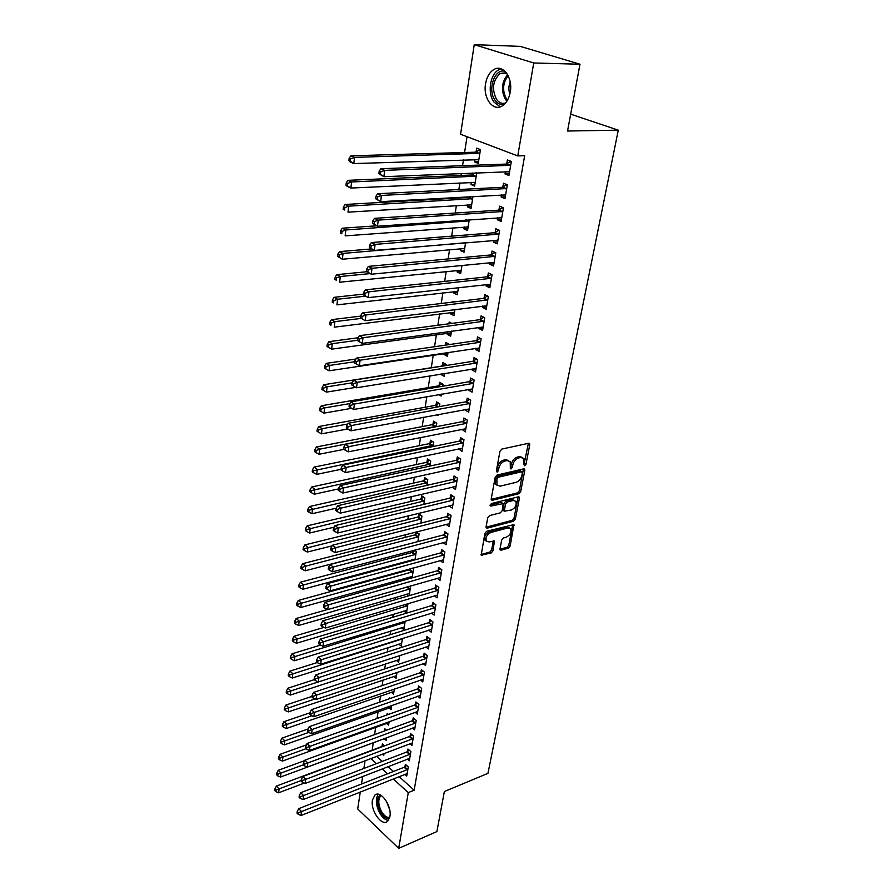 <?xml version="1.0" encoding="UTF-8"?>
<svg xmlns="http://www.w3.org/2000/svg" width="893" height="893" viewBox="0 0 893 893"><rect width="100%" height="100%" fill="white"/><g stroke="black" fill="none" stroke-linecap="round" stroke-linejoin="round"><path stroke-width="1.34" d="M524.716 465.8L525.988 464.293L529.761 444.803L529.605 443.609L528.656 443.274L501.821 449.079L499.957 451.289L496.318 471.102L497.133 472.151L498.428 470.611L498.897 468.066C499.857 464.405 501.833 462.061 504.813 461.045L507.068 460.542L510.216 461.659L510.361 468.713L511.053 468.948L512.325 467.43L512.805 464.896C513.776 461.257 515.719 458.946 518.654 457.942L520.865 457.45L523.923 458.522L523.945 464.762L524.716 465.8M523.979 464.583L528.388 443.33M496.341 470.968L497.513 467.218L498.897 468.066M510.283 467.753L511.41 464.059L512.805 464.896M372.437 800.061L374.881 795.127C380.574 789.713 392.116 805.999 389.906 816.526L387.506 821.337C381.702 826.739 370.316 810.498 372.437 800.061M485.558 83.775C486.741 77.077 489.453 72.366 493.684 69.643C502.692 63.671 513.084 77.535 510.26 92.046C509.032 98.621 506.364 103.231 502.257 105.887C493.137 111.938 482.879 98.174 485.558 83.775M500.013 548.871L500.136 549.887L501.129 550.188L508.374 548.157L510.137 546.047L513.955 524.582L486.685 531.257L484.866 533.422L481.193 555.167L491.183 552.979L492.969 550.836L494.476 541.024L489.029 541.917L486.317 541.058C485.379 537.441 486.864 534.594 490.782 532.518L508.095 527.897L510.696 528.723C511.622 532.306 510.16 535.13 506.309 537.218L503.451 537.988L501.676 540.12L500.013 548.871M399.093 776.597L414.14 790.216L524.66 155.695L517.761 155.918L460.576 134.263L474.239 44.65L533.735 62.979L517.761 155.918M414.14 790.216L408.28 792.604L398.691 848.35L357.702 808.946L360.281 792.002M474.239 44.65L520.273 46.38L579.992 64.229L567.535 131.025L618.291 130.166L487.946 773.36L444.357 791.533L436.889 831.573L398.691 848.35M579.992 64.229L533.735 62.979M518.9 493.729L520.697 491.585L524.816 470.343L524.66 469.193L523.711 468.858L497.033 475.054L495.191 477.242L491.228 498.83L491.373 499.935L492.389 500.27L518.9 493.729L517.527 492.869L519.324 490.726L523.454 468.914M519.402 498.261L515.361 519.079L513.587 521.211L487.254 528.154L486.227 527.83L486.093 526.77L487.745 517.761L489.565 515.585L500.393 512.816L502.19 510.651L503.172 503.585L490.893 506.085L490.179 505.84L491.362 503.552L518.297 496.843L519.402 498.261L518.029 497.401L514.011 518.208L515.361 519.079M618.291 130.166L570.672 114.181M407.364 759.083L409.329 760.825L410.892 751.616L407.934 749.026L407.521 751.515M386.502 730.228L384.771 728.71L384.414 730.999M386.591 737.663L386.167 740.33L384.18 738.578M412.499 728.052L414.598 729.849L416.205 720.405L413.202 717.849L412.767 720.405M390.308 698.426L389.649 697.868L389.527 698.706M391.737 705.425L391.056 709.678L388.935 707.859M417.768 696.239L420 698.092L421.652 688.414L418.594 685.902L418.158 688.514M397.017 672.351L396.068 678.256L393.813 676.381M423.148 663.611L425.548 665.531L427.234 655.596L424.13 653.14L423.673 655.819M402.43 638.417L401.214 646.063L398.791 644.121M428.651 630.134L431.23 632.132L432.96 621.941L429.801 619.53L429.332 622.287M407.989 603.579L406.482 613.056L403.882 611.046M434.277 595.787L437.068 597.852L438.843 587.404L435.628 585.049L435.148 587.873M410.088 568.796L409.999 569.399M412.097 577.86L413.537 568.874L412.51 568.127M410.635 578.273L409.072 577.124M440.037 560.536L443.051 562.679L444.881 551.941L441.6 549.641L441.109 552.544M415.926 531.971L415.513 534.527M418.661 536.738L305.707 566.117L305.149 570.783L417.868 541.616L419.118 533.869L416.272 531.882M445.92 524.325L449.201 526.557L451.077 515.54L447.739 513.296L447.237 516.277M423.829 504.366L424.856 497.948L421.652 495.805L421.183 498.74M452.159 487.076L455.508 489.464L457.439 478.135L454.046 475.969L453.521 479.028M429.946 466.079L430.739 461.067L427.479 458.991L426.999 462.005M458.634 448.788L461.994 451.345L463.98 439.702L460.52 437.603L459.984 440.751M436.219 426.72L436.789 423.193L433.462 421.172L432.971 424.275M465.275 409.429L465.164 410.11L468.669 412.164L470.7 400.198L467.173 398.166L466.626 401.404M442.682 386.234L442.995 384.28L439.613 382.327L439.11 385.519M441.432 394.103L441.12 396.068L438.608 394.594M472.107 368.954L471.95 369.903L475.522 371.879L477.621 359.566L474.027 357.613L473.457 360.939M449.335 344.575L445.942 342.41L445.507 345.133M444.189 353.449L444.022 354.499L447.839 353.929M448.085 352.411L447.449 356.396L444.022 354.499M479.139 327.307L478.927 328.546L482.577 330.432L484.732 317.763L481.07 315.899L480.49 319.326M453.666 301.99L452.438 301.365L452.316 302.158M450.675 312.472L450.463 313.8L454.325 313.309M454.939 309.503L453.957 315.609L450.463 313.8M486.372 284.443L486.116 285.983L489.833 287.78L492.054 274.743L488.315 272.968L487.723 276.495M457.35 270.333L457.093 271.941L460.989 271.55M461.994 265.299L460.654 273.66L457.093 271.941M493.829 240.317L493.516 242.159L497.312 243.867L499.589 230.439L495.782 228.764L495.168 232.392M464.215 226.967L463.913 228.876L467.854 228.575M469.26 219.756L467.541 230.506L463.913 228.876M501.498 194.853L501.129 197.04L505.003 198.637L507.358 184.806L503.462 183.232L502.837 186.972M472.765 172.974L472.497 174.671M471.281 182.328L470.935 184.55L474.909 184.36M476.75 172.807L474.629 186.09L470.935 184.55M376.645 756.304L382.271 761.394M388.031 766.596L393.433 771.485M467.028 136.707L464.583 152.513M463.445 159.892L462.552 165.696M461.346 173.454L461.034 175.463M459.895 182.864L458.857 189.539M457.651 197.32L457.54 198.079M456.39 205.502L455.229 213.025M452.941 227.804L451.646 236.154M449.536 249.794L448.13 258.937M446.187 271.461L444.658 281.373M442.883 292.815L441.231 303.486M439.635 313.867L437.871 325.264M436.42 334.629L434.545 346.73M433.25 355.09L431.297 367.726M430.046 375.797L428.227 387.618M426.821 396.659L425.191 407.241M423.65 417.221L422.199 426.597M420.514 437.481L419.241 445.685M417.422 457.462L416.328 464.527M414.374 477.163L413.448 483.113M411.372 496.586L410.613 501.464M408.414 515.741L407.811 519.57M405.489 534.628L405.054 537.43M402.609 553.258L402.33 555.066M401.147 562.69L401.002 563.65M399.763 571.643L399.629 572.48M398.457 580.104L398.189 581.778M395.8 597.283L395.432 599.672M393.166 614.25L392.697 617.32M390.576 631.005L390.007 634.733M388.02 647.548L387.35 651.923M385.497 663.89L384.716 668.89M382.997 680.019L382.126 685.645M380.53 695.96L379.57 702.177M378.096 711.699L377.047 718.497M375.696 727.248L374.558 734.604M373.319 742.608L372.147 750.176M474.897 159.512L474.518 161.901L478.257 163.386L480.456 149.6L476.695 148.149L476.103 151.877M505.427 171.601L505.025 173.968L508.943 175.508L511.332 161.466L507.391 159.959L506.755 163.754M467.72 204.81L467.396 206.875L471.359 206.629M472.977 196.46L471.058 208.46L467.396 206.875M497.635 217.758L497.301 219.767L501.129 221.419L503.451 207.79L499.589 206.171L498.975 209.855M460.755 248.801L460.475 250.565L464.393 250.219M465.599 242.695L464.07 252.239L460.475 250.565M490.078 262.542L489.788 264.228L493.539 265.98L495.794 252.752L492.021 251.033L491.418 254.605M453.99 291.553L453.756 293.016L457.64 292.569M458.433 287.568L457.283 294.779L453.756 293.016M482.733 306.031L482.499 307.415L486.183 309.257L488.371 296.409L484.665 294.59L484.073 298.061M451.791 323.411L449.168 322.027L448.889 323.802M447.415 333.1L447.226 334.295L451.065 333.759M451.478 331.113L450.686 336.148L447.226 334.295M475.601 348.281L475.411 349.364L479.028 351.295L481.148 338.815L477.521 336.907L476.951 340.278M445.987 365.55L446.165 364.411L442.749 362.513L442.247 365.739M440.93 374.022L444.669 373.821M444.736 373.408L444.256 376.366L440.863 374.435M468.669 389.326L468.535 390.152L472.073 392.161L474.138 380.027L470.578 378.04L470.019 381.311M439.434 406.616L439.869 403.87L436.521 401.883L436.018 405.031M438.173 414.497L438.016 415.491L436.789 414.754M461.927 429.243L465.309 431.888L467.318 420.09L463.824 418.024L463.288 421.206M433.06 446.533L433.741 442.258L430.448 440.204L429.968 443.263M455.374 468.066L458.734 470.533L460.688 459.047L457.261 456.915L456.736 460.018M426.865 485.357L427.78 479.63L424.543 477.521L424.075 480.49M449 505.84L452.327 508.139L454.236 496.966L450.865 494.755L450.362 497.781M420.837 523.108L421.965 516.031L418.795 513.855L418.337 516.746M442.961 542.553L446.098 544.741L447.951 533.858L444.647 531.592L444.156 534.527M412.99 550.501L412.733 552.075M414.966 559.855L416.305 551.483L414.408 550.133M412.633 560.491L411.718 559.822M437.135 578.284L440.037 580.383L441.834 569.79L438.597 567.457L438.106 570.326M409.262 595.631L410.579 585.875M408.614 595.821L406.46 594.191M431.442 613.078L434.132 615.098L435.884 604.784L432.692 602.395L432.223 605.186M405.199 621.115L403.826 629.665L401.314 627.69M425.883 646.979L428.372 648.932L430.08 638.875L426.943 636.441L426.486 639.154M399.707 655.495L398.624 662.26L396.28 660.351M420.436 680.019L422.757 681.917L424.421 672.105L421.34 669.627L420.893 672.273M394.36 688.994L393.545 694.062L391.357 692.22M415.122 712.246L417.288 714.065L418.906 704.51L415.881 701.976L415.446 704.566M388.41 714.433L387.194 713.384L386.948 714.947M389.147 721.644L388.6 725.094L386.546 723.308M409.92 743.668L411.941 745.432L413.537 736.1L410.557 733.533L410.133 736.055M384.582 745.834L382.371 743.858L381.992 746.291M384.068 753.48L383.756 755.389L382.36 754.127M404.83 774.32L406.739 776.028L408.291 766.931L405.355 764.319L404.942 766.774M370.818 758.514L376.444 763.627M382.193 768.862L387.584 773.773M393.244 778.919L408.28 792.604M361.498 784.009L362.658 776.452M363.875 768.46L365.058 760.702M474.518 161.901L478.514 161.767M505.025 173.968L509.233 173.789M501.129 197.04L505.315 196.795M497.301 219.767L501.464 219.466M493.516 242.159L497.658 241.813M489.788 264.228L493.907 263.826M486.116 285.983L490.224 285.514M482.499 307.415L486.585 306.902M478.927 328.546L482.99 327.977M475.411 349.364L479.452 348.761M471.95 369.903L475.969 369.244M468.535 390.152L472.531 389.448M465.164 410.11L469.138 409.362M461.837 429.801L465.8 429.008M458.555 449.224L462.496 448.386M455.318 468.379L459.248 467.508M452.126 487.277L455.921 486.384M448.989 505.918L452.505 505.058M522.327 457.417L519.469 456.613L520.865 457.45M511.41 464.059C512.37 460.42 514.323 458.109 517.259 457.104L519.469 456.613M508.597 460.52L505.672 459.694L507.068 460.542M497.513 467.218C498.461 463.556 500.437 461.212 503.418 460.196L505.672 459.694M491.195 499.354L517.527 492.869M522.394 472.81L521.612 471.783L498.216 477.242L496.921 478.771L496.932 485.044L500.147 486.149L516.098 482.332C519 481.305 520.92 479.005 521.88 475.433L522.394 472.81M521.869 471.761L520.228 470.935L521.612 471.783M497.122 485.312L495.548 484.185L495.057 480.579L495.537 477.911L496.832 476.382L520.228 470.935M486.06 527.216L512.236 520.34L514.011 518.208M502.614 503.228L500.817 502.379L490.078 505.058M511.455 509.981C515.384 507.894 516.846 505.014 515.864 501.33L513.285 500.471L507.191 502L505.382 504.154L504.389 511.209L511.455 509.981M514.457 500.404L511.912 499.611L513.285 500.471M503.574 510.684L502.882 509.256L504.009 503.284L505.818 501.129L511.912 499.611M509.323 527.819L506.744 527.015L508.095 527.897M486.339 541.091L484.966 540.165C484.039 536.537 485.524 533.69 489.431 531.625L506.744 527.015M481.026 554.531L489.844 552.064L491.63 549.932L493.304 540.756M499.968 549.24L507.034 547.275L508.798 545.154L512.783 524.325M477.297 159.423L478.76 160.238M480.445 149.589L475.176 152.201L350.86 155.817L354.532 157.391L353.795 163.575L478.849 159.68M479.865 153.328L354.532 157.391L350.625 158.854L349.163 158.217L348.873 160.684L350.335 161.332L350.625 158.854M350.335 161.332L353.795 163.575L350.134 161.979L348.873 160.684M349.163 158.217L350.86 155.817M509.747 165.618L505.818 164.089L380.853 168.721L384.704 170.384L510.684 165.272M380.708 171.88L384.704 170.384L383.89 176.691L378.855 173.733L380.385 174.403L380.708 171.88L379.179 171.21L378.855 173.733M509.579 171.735L383.89 176.691L380.385 174.403M505.818 164.089L511.131 161.399M509.479 172.338L507.983 171.501M380.853 168.721L379.179 171.21M473.915 182.205L475.154 182.853M475.924 172.84L471.571 175.006L347.957 180.33L351.596 181.971L350.871 188.055L475.221 182.429M476.215 176.178L351.596 181.971L347.723 183.422L346.272 182.764L345.993 185.186L347.433 185.856L347.723 183.422M347.433 185.856L350.871 188.055L347.243 186.403L345.993 185.186M346.272 182.764L347.957 180.33M470.589 204.631L471.593 205.144M469.863 196.639L468.021 197.476L345.111 204.464L348.705 206.16L347.991 212.154L471.638 204.854M472.62 198.692L348.705 206.16L344.865 207.6L343.425 206.919L343.146 209.308L344.586 210L344.865 207.6M344.586 210L343.146 209.308M343.425 206.919L345.111 204.464M505.784 188.903L501.899 187.318L377.639 193.736L381.456 195.455L506.722 188.546M377.493 196.94L381.456 195.455L380.652 201.662L375.652 198.726L377.17 199.429L377.493 196.94L375.964 196.248L375.652 198.726M505.639 194.92L380.652 201.662L377.17 199.429M501.899 187.318L507.034 184.672M505.561 195.377L504.299 194.696M377.639 193.736L375.964 196.248M501.888 211.842L498.037 210.212L374.48 218.35L378.252 220.124L502.815 211.485M374.323 221.598L378.252 220.124L377.46 226.23L372.504 223.328L374.011 224.043L374.323 221.598L372.816 220.884L372.504 223.328M501.754 217.758L377.46 226.23L374.011 224.043M498.037 210.212L503.016 207.611M501.699 218.071L500.672 217.535M374.48 218.35L372.816 220.884M504.188 104.448C500.672 105.173 497.635 103.778 495.068 100.25C487.165 90.026 494.655 67.801 505.047 71.34M506.32 72.768L500.236 73.405C492.813 80.314 491.563 88.965 496.497 99.346C499.053 102.829 502.056 104.057 505.516 103.052M510.204 82.044C508.552 86.007 508.441 89.981 509.881 93.955M501.152 68.828L498.607 69.877C489.933 74.443 487.299 93.196 493.952 102.059L500.192 106.836M389.381 818.546C386.077 819.071 382.952 816.715 380.027 811.491C376.6 803.644 376.679 798.119 380.284 794.915M381.311 795.518L380.887 795.808C378.018 799.056 378.096 804.068 381.121 810.833C383.811 815.633 386.68 817.821 389.739 817.374M378.275 794.268C375.451 798.632 375.786 804.615 379.268 812.217C381.958 817.173 384.995 819.919 388.355 820.466M467.307 226.733L468.088 227.123M376.578 225.806L342.298 228.217L345.859 229.981L345.156 235.875L468.111 226.956M469.082 220.884L345.859 229.981L342.052 231.399L340.635 230.695L340.356 233.051L341.773 233.765L342.052 231.399M341.773 233.765L340.356 233.051M340.635 230.695L342.298 228.217M464.159 248.555L342.365 259.227L337.599 256.425L339.005 257.162L339.284 254.84L337.878 254.103L337.599 256.425M371.388 248.946L339.53 251.614L343.057 253.422L342.365 259.227L339.005 257.162M465.588 242.762L343.057 253.422L339.284 254.84M337.878 254.103L339.53 251.614M498.048 234.435L494.242 232.76L371.376 242.561L375.105 244.403L498.975 234.078M371.209 245.865L375.105 244.403L374.323 250.42L369.412 247.528L370.896 248.276L371.209 245.865L369.713 245.128L369.412 247.528M497.926 240.25L374.323 250.42L370.896 248.276M494.242 232.76L499.053 230.204M497.892 240.429L497.111 240.038M371.376 242.561L369.713 245.128M494.264 256.704L490.491 254.974L368.318 266.404L372.013 268.302L495.191 256.336M368.139 269.742L372.013 268.302L371.242 274.218L366.364 271.349L367.838 272.119L368.139 269.742L366.666 268.983L366.364 271.349M494.153 262.419L371.242 274.218L367.838 272.119M490.491 254.974L495.157 252.462M368.318 266.404L366.666 268.983M366.856 271.74L336.817 274.642L340.3 276.506L339.619 282.221L461.201 270.222M370.059 273.604L340.3 276.506L336.549 277.913L335.154 277.165L334.886 279.453L336.281 280.201L336.549 277.913M336.281 280.201L334.886 279.453M335.154 277.165L336.817 274.642M490.536 278.649L486.808 276.863L365.304 289.868L368.954 291.821L491.451 278.27M365.114 293.25L368.954 291.821L368.206 297.637L363.362 294.79L364.813 295.583L365.114 293.25L363.652 292.469L363.362 294.79M490.436 284.275L368.206 297.637L364.813 295.583M486.808 276.863L491.329 274.397M365.304 289.868L363.652 292.469M363.44 294.121L334.127 297.324L337.587 299.244L336.918 304.87L457.83 291.386M365.46 296.163L337.587 299.244L333.859 300.64L332.486 299.869L332.218 302.113L333.602 302.883L333.859 300.64M333.602 302.883L332.218 302.113M332.486 299.869L334.127 297.324M486.864 300.271L483.169 298.441L362.335 312.963L365.951 314.972L487.779 299.881M362.145 316.39L365.951 314.972L365.215 320.699L360.404 317.875L361.855 318.689L362.145 316.39L360.694 315.586L360.404 317.875M486.763 305.797L365.215 320.699L361.855 318.689M483.169 298.441L487.567 296.007M362.335 312.963L360.694 315.586M360.627 316.122L331.493 319.672L334.908 321.636L334.25 327.184L454.492 312.26M361.185 318.399L334.908 321.636L331.214 323.009L329.852 322.228L329.595 324.449L330.957 325.231L331.214 323.009M330.957 325.231L329.595 324.449M329.852 322.228L331.493 319.672M483.247 321.58L479.586 319.716L359.41 335.701L362.993 337.766L484.151 321.19M359.22 339.173L362.993 337.766L362.268 343.403L357.501 340.601L358.93 341.427L359.22 339.173L357.792 338.347L357.501 340.601M483.158 327.017L362.268 343.403L358.93 341.427M479.586 319.716L483.85 317.316M359.41 335.701L357.792 338.347M358.149 337.755L328.892 341.684L332.274 343.693L331.627 349.152L451.211 332.843M357.546 340.266L332.274 343.693L328.613 345.055L327.262 344.251L327.005 346.439L328.356 347.243L328.613 345.055M331.627 349.152L328.356 347.243M327.262 344.251L328.892 341.684M479.675 342.588L476.047 340.679L356.541 358.093L360.091 360.203L480.579 342.186M356.34 361.609L354.923 360.761L354.633 362.982L356.05 363.831L356.34 361.609L360.091 360.203L359.366 365.762L479.597 347.935M476.047 340.679L480.2 338.313M356.541 358.093L354.923 360.761M356.05 363.831L359.366 365.762M355.972 359.019L326.325 363.362L329.684 365.416L329.037 370.796L447.973 353.137M448.532 343.816L446.612 344.966M354.8 361.71L329.684 365.416L326.045 366.777L324.706 365.951L324.449 368.106L325.789 368.932L326.045 366.777M329.037 370.796L325.789 368.932M324.706 365.951L326.325 363.362M476.159 363.306L472.564 361.341L353.706 380.15L357.222 382.304L477.052 362.893M353.494 383.689L352.099 382.829L351.82 385.017L353.215 385.888L353.494 383.689L357.222 382.304L356.508 387.774L476.081 368.563M472.564 361.341L476.605 359.019M353.706 380.15L352.099 382.829L327.128 386.825L326.492 392.127L355.782 387.361M353.215 385.888L356.508 387.774M445.261 363.909L441.365 366.13L323.802 384.716L327.128 386.825L323.512 388.165L322.183 387.328L321.938 389.448L323.266 390.297L323.512 388.165M326.492 392.127L323.266 390.297M322.183 387.328L323.802 384.716M472.687 383.722L469.126 381.724L350.916 401.872L354.398 404.071L473.58 383.309M350.703 405.444L349.308 404.562L349.04 406.717L350.424 407.61L350.703 405.444L354.398 404.071L353.695 409.463L472.62 388.89M469.126 381.724L473.067 379.425M350.916 401.872L349.308 404.562M350.424 407.61L353.695 409.463M442.035 383.722L438.229 385.921L321.313 405.768L324.606 407.911L323.98 413.135L351.675 408.313M349.9 403.58L324.606 407.911L321.022 409.251L319.705 408.391L319.46 410.479L320.777 411.338L321.022 409.251M323.98 413.135L320.777 411.338M319.705 408.391L321.313 405.768M469.26 403.848L465.744 401.817L348.17 423.271L351.619 425.514L470.153 403.435M347.946 426.876L346.573 425.983L346.305 428.104L347.678 429.008L347.946 426.876L351.619 425.514L350.927 430.817L469.216 408.949M465.744 401.817L469.584 399.551M348.17 423.271L346.573 425.983M347.678 429.008L350.927 430.817M438.854 403.268L435.148 405.433L318.857 426.508L322.116 428.696L321.502 433.842L347.656 428.986M347.734 424.019L322.116 428.696L318.567 430.024L317.261 429.153L317.015 431.207L318.321 432.089L318.567 430.024M321.502 433.842L318.321 432.089M317.261 429.153L318.857 426.508M465.889 423.706L462.407 421.63L345.468 444.346L348.873 446.634L466.771 423.282M345.234 447.985L343.872 447.069L343.604 449.168L344.966 450.083L345.234 447.985L348.873 446.634L348.192 451.858L465.845 428.718M462.407 421.63L466.146 419.397M345.468 444.346L343.872 447.069M344.966 450.083L348.192 451.858M435.728 422.545L432.1 424.688L316.446 446.958L319.672 449.179L319.069 454.258L343.905 449.369M436.286 426.296L319.672 449.179L316.144 450.496L314.849 449.603L314.615 451.635L315.899 452.528L316.144 450.496M319.069 454.258L315.899 452.528M314.849 449.603L316.446 446.958M462.563 443.285L459.114 441.175L342.8 465.119L346.171 467.441L463.445 442.85M342.566 468.792L341.215 467.854L340.947 469.919L342.298 470.845L342.566 468.792L346.171 467.441L345.502 472.598L462.529 448.208M459.114 441.175L462.764 438.965M342.8 465.119L341.215 467.854M342.298 470.845L345.502 472.598M432.636 441.577L429.098 443.676L314.057 467.106L317.261 469.372L316.669 474.373L341.026 469.305M433.25 445.317L313.756 470.678L312.472 469.774L312.237 471.772L313.521 472.676L313.756 470.678M316.669 474.373L313.521 472.676M312.472 469.774L314.057 467.106M459.281 462.596L455.865 460.442L340.166 485.58L343.515 487.946L460.152 462.161M339.932 489.275L338.592 488.326L338.335 490.357L339.675 491.317L339.932 489.275L343.515 487.946L342.856 493.025L459.259 467.441M455.865 460.442L459.426 458.265M340.166 485.58L338.592 488.326M339.675 491.317L342.856 493.025M429.6 460.341L426.14 462.429L311.713 486.975L314.883 489.275L314.291 494.209L338.525 488.906M430.259 464.092L311.4 490.57L310.139 489.643L309.904 491.619L311.166 492.545L311.4 490.57M314.291 494.209L311.166 492.545M310.139 489.643L311.713 486.975M456.044 481.64L452.662 479.463L337.576 505.739L340.892 508.15L456.915 481.204M337.331 509.479L336.014 508.508L335.757 510.506L337.074 511.477L337.331 509.479L340.892 508.15L340.244 513.151L456.033 486.417M452.662 479.463L456.144 477.309M337.576 505.739L336.014 508.508M337.074 511.477L340.244 513.151M426.597 478.86L423.215 480.914L309.402 506.554L312.539 508.898L311.958 513.754L336.192 508.195M427.3 482.611L309.09 510.182L307.828 509.244L307.605 511.187L308.855 512.124L309.09 510.182M311.958 513.754L308.855 512.124M307.828 509.244L309.402 506.554M452.851 500.426L449.492 498.216L335.031 525.62L338.313 528.064L453.722 499.991M334.775 529.37L333.469 528.399L333.212 530.364L334.529 531.346L334.775 529.37L338.313 528.064L337.677 532.998L452.84 505.137M449.492 498.216L452.907 496.095M335.031 525.62L333.469 528.399M334.529 531.346L337.677 532.998M423.639 497.133L420.335 499.176L307.114 525.865L310.228 528.232L309.659 533.032L334.172 527.149M424.387 500.895L306.801 529.516L305.551 528.567L305.328 530.475L306.567 531.435L306.801 529.516M309.659 533.032L306.567 531.435M305.551 528.567L307.114 525.865M449.704 518.967L446.377 516.723L332.509 545.21L335.768 547.688L450.563 518.52M332.263 548.994L330.957 548.001L330.711 549.943L332.006 550.936L332.263 548.994L335.768 547.688L335.132 552.544L449.704 523.599M446.377 516.723L449.715 514.625M332.509 545.21L330.957 548.001M332.006 550.936L335.132 552.544M420.715 515.172L417.489 517.181L304.87 544.909L307.951 547.309L307.393 552.041L332.163 545.835M421.507 518.933L304.546 548.581L303.307 547.61L303.084 549.508L304.323 550.468L304.546 548.581M307.393 552.041L304.323 550.468M303.307 547.61L304.87 544.909M446.6 537.262L443.296 534.985L330.03 564.521L333.256 567.033L447.449 536.805M329.774 568.328L328.49 567.323L328.244 569.243L329.528 570.247L329.774 568.328L333.256 567.033L332.631 571.821L446.6 541.817M443.296 534.985L446.567 532.909M330.03 564.521L328.49 567.323M329.528 570.247L332.631 571.821M417.846 532.976L414.676 534.963L302.649 563.684L305.707 566.117L302.325 567.379L301.097 566.408L300.874 568.272L302.102 569.243L302.325 567.379M305.149 570.783L302.102 569.243M301.097 566.408L302.649 563.684M443.531 555.301L440.26 553.001L327.586 583.564L330.778 586.109L444.379 554.843M327.329 587.393L326.045 586.366L325.811 588.264L327.084 589.28L327.329 587.393L330.778 586.109L330.164 590.831L443.542 559.788M440.26 553.001L443.453 550.948M327.586 583.564L326.045 586.366M327.084 589.28L330.164 590.831M414.999 550.557L411.896 552.521L300.461 582.203L303.486 584.669L302.939 589.268L415.089 559.13M415.859 554.319L300.126 585.92L298.921 584.937L298.697 586.768L299.914 587.761L300.126 585.92M302.939 589.268L299.914 587.761M298.921 584.937L300.461 582.203M440.506 573.116L437.269 570.783L325.175 602.328L328.345 604.907L441.354 572.659M324.907 606.191L323.646 605.153L323.411 607.017L324.672 608.055L324.907 606.191L328.345 604.907L327.742 609.573L440.517 577.537M437.269 570.783L440.394 568.752M325.175 602.328L323.646 605.153M324.672 608.055L327.742 609.573M411.439 568.417L409.161 569.846L298.295 600.464L301.309 602.965L300.762 607.508L412.332 576.42M413.091 571.665L297.961 604.215L296.766 603.21L296.554 605.019L297.749 606.023L297.961 604.215M300.762 607.508L297.749 606.023M296.766 603.21L298.295 600.464M437.514 590.697L434.311 588.331L322.797 620.847L325.934 623.448L438.363 590.228M322.529 624.72L321.279 623.671L321.045 625.513L322.295 626.562L322.529 624.72L325.934 623.448L325.342 628.047L437.537 595.039M434.311 588.331L437.369 586.321M322.797 620.847L321.279 623.671M322.295 626.562L325.342 628.047M327.597 609.495L296.163 618.492L299.144 621.015L298.619 625.491L409.608 593.488M410.356 588.8L295.829 622.254L294.645 621.238L294.433 623.024L295.616 624.04L295.829 622.254M298.619 625.491L295.616 624.04M294.645 621.238L296.163 618.492M434.567 608.044L431.386 605.655L320.453 639.098L323.567 641.732L435.404 607.575M320.185 642.993L318.935 641.933L318.712 643.753L319.951 644.813L320.185 642.993L323.567 641.732L322.976 646.264L434.601 612.33M431.386 605.655L434.389 603.668M320.453 639.098L318.935 641.933M319.951 644.813L322.976 646.264M324.036 627.411L294.065 636.262L297.023 638.819L296.498 643.239L406.918 610.343M407.654 605.711L293.73 640.047L292.547 639.02L292.335 640.783L293.518 641.81L293.73 640.047M296.498 643.239L293.518 641.81M292.547 639.02L294.065 636.262M320.554 645.103L291.989 653.81L294.924 656.388L294.4 660.742L404.261 626.986M404.987 622.41L291.654 657.605L290.482 656.567L290.281 658.308L291.442 659.347L291.654 657.605M294.4 660.742L291.442 659.347M290.482 656.567L291.989 653.81M317.305 662.517L289.946 671.112L292.848 673.724L292.335 678.021L401.638 643.418M402.352 638.908L289.6 674.929L288.439 673.88L288.238 675.599L289.399 676.648L289.6 674.929M292.335 678.021L289.399 676.648M288.439 673.88L289.946 671.112M314.336 679.651L287.926 688.19L290.805 690.825L290.303 695.067L399.037 659.648M318.232 681.906L287.579 692.03L286.43 690.97L286.229 692.667L287.379 693.727L287.579 692.03M290.303 695.067L287.379 693.727M286.43 690.97L287.926 688.19M311.97 696.395L285.939 705.046L288.796 707.702L288.294 711.888L396.481 675.688M314.995 698.951L285.581 708.897L284.443 707.836L284.242 709.511L285.392 710.571L285.581 708.897M288.294 711.888L285.392 710.571M284.443 707.836L285.939 705.046M309.86 712.848L283.963 721.678L286.798 724.368L286.307 728.498L393.958 691.517M311.824 715.784L283.617 725.551L282.489 724.469L282.288 726.121L283.427 727.203L283.617 725.551M286.307 728.498L283.427 727.203M282.489 724.469L283.963 721.678M308.018 729.012L282.032 738.098L284.834 740.81L284.354 744.885L391.458 707.156M308.721 732.405L281.675 741.983L280.547 740.9L280.357 742.529L281.485 743.612L281.675 741.983M284.354 744.885L281.485 743.612M280.547 740.9L282.032 738.098M431.665 625.167L428.506 622.756L318.142 657.103L321.223 659.771L432.491 624.698M317.863 661.021L316.635 659.949L316.401 661.735L317.629 662.807L317.863 661.021L321.223 659.771L320.643 664.236L431.699 629.386M428.506 622.756L431.453 620.791M318.142 657.103L316.635 659.949M317.629 662.807L320.643 664.236M428.785 642.078L425.66 639.634L315.865 674.862L318.924 677.553L429.622 641.598M315.575 678.792L314.358 677.72L314.135 679.484L315.352 680.555L315.575 678.792L318.924 677.553L318.343 681.962L428.83 646.231M425.66 639.634L428.551 637.691M315.865 674.862L314.358 677.72M315.352 680.555L318.343 681.962M425.95 658.766L422.847 656.299L313.622 692.376L316.647 695.1L426.776 658.286M313.331 696.328L312.115 695.245L311.891 696.975L313.108 698.069L313.331 696.328L316.647 695.1L316.077 699.453L425.994 662.852M422.847 656.299L425.693 654.379M313.622 692.376L312.115 695.245M313.108 698.069L316.077 699.453M423.148 675.242L420.078 672.753L311.4 709.667L314.403 712.413L423.974 674.762M311.099 713.63L309.904 712.536L309.681 714.244L310.887 715.349L311.099 713.63L314.403 712.413L313.845 716.699L423.204 679.272M420.078 672.753L422.869 670.844M311.4 709.667L309.904 712.536M310.887 715.349L313.845 716.699M420.391 691.517L417.332 689.005L309.212 726.712L312.182 729.481L421.206 691.026M308.911 730.697L307.728 729.592L307.505 731.278L308.688 732.394L308.911 730.697L312.182 729.481L311.635 733.722L420.447 695.491M417.332 689.005L420.078 687.119M309.212 726.712L307.728 729.592M308.688 732.394L311.635 733.722M417.656 707.58L414.631 705.046L307.047 743.534L309.994 746.336L418.471 707.089M306.745 747.541L305.573 746.425L305.35 748.088L306.533 749.216L306.745 747.541L309.994 746.336L309.458 750.511L417.723 711.498M414.631 705.046L417.321 703.182M307.047 743.534L305.573 746.425M306.533 749.216L309.458 750.511M414.966 723.453L411.963 720.897L304.915 760.144L307.839 762.957L415.77 722.962M304.613 764.162L303.441 763.024L303.229 764.676L304.401 765.803L304.613 764.162L307.839 762.957L307.304 767.087L415.033 727.304M411.963 720.897L414.609 719.044M304.915 760.144L303.441 763.024M304.401 765.803L307.304 767.087M306.344 744.907L280.112 754.306L282.902 757.041L282.422 761.07L388.991 722.616M306.009 748.714L279.755 758.213L278.638 757.119L278.449 758.726L279.565 759.82L279.755 758.213M282.422 761.07L279.565 759.82M278.638 757.119L280.112 754.306M412.298 739.125L409.329 736.546L302.816 776.53L305.707 779.366L413.102 738.623M302.504 780.56L301.343 779.422L301.142 781.051L302.292 782.19L302.504 780.56L305.707 779.366L305.183 783.44L412.376 742.92M409.329 736.546L411.919 734.716M302.816 776.53L301.343 779.422M302.292 782.19L305.183 783.44M304.68 760.602L278.214 770.313L280.982 773.07L280.514 777.044L386.557 737.875M386.122 729.894L384.85 730.831M303.363 764.81L277.857 774.22L276.752 773.126L276.573 774.711L277.678 775.816L277.857 774.22M280.514 777.044L277.678 775.816M276.752 773.126L278.214 770.313M409.675 754.607L406.717 752.006L300.74 792.705L303.609 795.563L410.467 754.105M300.428 796.746L299.278 795.596L299.066 797.203L300.215 798.353L300.428 796.746L303.609 795.563L303.095 799.581L409.753 758.347M406.717 752.006L409.273 750.187M300.74 792.705L299.278 795.596M300.215 798.353L303.095 799.581M383.689 745.03L381.199 746.771L276.35 786.119L279.096 788.887L278.627 792.805L304.323 783.061M301.198 780.549L275.993 790.037L274.899 788.921L274.709 790.495L275.803 791.611L275.993 790.037M278.627 792.805L275.803 791.611M274.899 788.921L276.35 786.119M407.074 769.889L404.138 767.277L298.686 808.667L301.544 811.547L407.867 769.398M298.374 812.719L297.235 811.57L297.034 813.155L298.173 814.304L298.374 812.719L301.544 811.547L301.019 815.51L407.152 773.584M404.138 767.277L406.661 765.48M298.686 808.667L297.235 811.57M298.173 814.304L301.019 815.51M524.593 463.456L525.988 464.293M497.044 469.763L498.428 470.611M510.93 466.581L512.325 467.43M517.259 457.104L518.654 457.942M503.418 460.196L504.813 461.045M528.355 443.977L529.761 444.803M491.217 499.522L492.389 500.27M523.421 469.506L524.816 470.343M519.324 490.726L520.697 491.585M496.832 476.382L498.216 477.242M495.537 477.911L496.921 478.771M495.057 480.579L496.43 481.439M512.236 520.34L513.587 521.211M486.071 527.372L487.254 528.154M500.817 502.379L502.19 503.25M490.067 505.55L490.893 506.085M505.818 501.129L507.191 502M504.009 503.284L505.382 504.154M502.882 509.256L504.255 510.126M489.431 531.625L490.782 532.518M493.271 541.158L494.61 542.051M491.63 549.932L492.969 550.836M489.844 552.064L491.183 552.979M481.037 554.665L482.22 555.479M512.738 524.76L514.089 525.631M508.798 545.154L510.137 546.047M507.034 547.275L508.374 548.157M499.98 549.429L501.129 550.188M475.835 152.022L479.586 153.473M475.176 152.201L478.927 153.663M510.405 165.417L506.476 163.899M472.23 174.816L475.947 176.323M471.571 175.006L475.288 176.513M468.669 197.286L472.352 198.838M468.021 197.476L471.694 199.039M506.454 188.702L502.558 187.117M502.547 211.63L498.696 210M506.934 101.121L505.449 99.38C500.839 90.394 501.565 82.189 507.637 74.755M508.139 75.693C502.714 82.982 502.179 90.751 506.532 99.011L507.481 100.206M389.638 809.56L386.423 801.233M466.38 219.957L468.814 221.029M465.42 220.024L468.155 221.241M464.047 242.829L464.673 243.119M498.707 234.223L494.901 232.548M494.923 256.492L491.15 254.751M491.183 278.426L487.455 276.64M487.511 300.037L483.816 298.217M483.883 321.346L480.222 319.482M480.311 342.354L476.683 340.434M476.795 363.049L473.201 361.096M473.312 383.465L469.763 381.478M438.854 385.676L440.472 386.602M438.229 385.921L439.669 386.747M469.897 403.591L466.369 401.56M435.773 405.188L438.474 406.795M435.148 405.433L437.682 406.94M466.514 423.438L463.032 421.373M432.725 424.432L436.041 426.452M432.1 424.688L435.416 426.709M463.188 443.017L459.728 440.908M429.723 443.419L433.005 445.484M429.098 443.676L432.391 445.741M459.906 462.328L456.479 460.185M426.754 462.161L430.013 464.248M426.14 462.429L429.399 464.516M456.669 481.372L453.276 479.184M423.829 480.657L427.055 482.778M423.215 480.914L426.441 483.046M453.465 500.147L450.105 497.937M420.938 498.897L424.142 501.051M420.335 499.176L423.528 501.33M450.318 518.688L446.98 516.444M418.091 516.913L421.262 519.101M417.489 517.181L420.659 519.369M447.203 536.972L443.899 534.695M415.278 534.695L418.415 536.905M414.676 534.963L417.824 537.184M444.134 555.022L440.863 552.711M412.499 552.242L415.613 554.486M411.896 552.521L415.022 554.765M441.109 572.826L437.86 570.493M409.753 569.567L412.845 571.833M409.161 569.846L412.253 572.112M438.117 590.396L434.902 588.04M407.264 586.824L410.11 588.967M406.561 587.025L409.519 589.246M435.17 607.742L431.978 605.354M405.4 604.338L407.409 605.878M404.708 604.55L406.828 606.168M403.524 621.617L404.752 622.577M402.832 621.829L404.161 622.867M400.935 638.886L401.537 639.366M432.257 624.866L429.098 622.454M429.377 641.766L426.251 639.332M426.541 658.454L423.438 655.987M423.74 674.929L420.659 672.44M420.971 691.204L417.913 688.693M418.237 707.267L415.212 704.733M415.535 723.129L412.533 720.573M412.867 738.801L409.898 736.223M410.233 754.284L407.286 751.683M407.643 769.565L404.708 766.953M528.98 443.252L529.605 443.609M524.068 468.836L524.66 469.193M495.548 484.185L496.932 485.044M503.027 510.338L504.389 511.209M518.699 496.821L519.257 497.167M484.966 540.165L486.317 541.058M506.867 73.539L500.236 73.405"/></g></svg>
